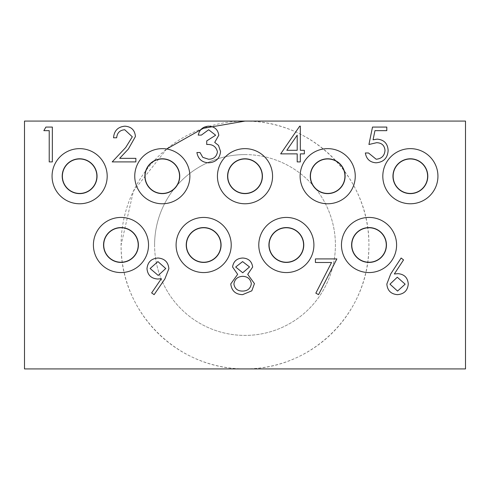 <?xml version="1.0" encoding="UTF-8"?>
<svg xmlns="http://www.w3.org/2000/svg" width="490" height="490" viewBox="0 0 490 490"><rect width="100%" height="100%" fill="white"/><g stroke="black" fill="none" stroke-linecap="round" stroke-linejoin="round"><path stroke-width="0.37" stroke-dasharray="2.45 1.84" d="M286.815 150.295L297.203 150.295L297.203 135.167L286.815 150.295M150.112 268.52L158.233 275.441L165.743 268.52L157.915 261.599L150.112 268.52M249.532 266.94L242.599 261.599L235.69 267.013L242.721 272.765L249.532 266.94M251.321 283.673C250.5 279.006 247.658 276.562 242.801 276.336C237.681 276.525 234.716 279.079 233.902 283.998C234.716 288.733 237.613 291.097 242.599 291.078C247.652 290.999 250.561 288.53 251.321 283.673M405.15 284.169L397.286 277.23L389.966 284.169L397.562 291.078L405.15 284.169M401.132 258.022L403.54 259.914L394.334 273.99L397.941 273.659C404.274 274.21 407.723 277.652 408.28 283.98C407.674 290.57 404.042 294.129 397.39 294.649C390.922 294.067 387.406 290.533 386.843 284.041L390.732 273.922L401.132 258.022M315.413 258.916L336.851 258.916L318.537 294.649L315.836 293.161L331.559 262.493L315.413 262.493L315.413 258.916M247.713 274.345L254.445 283.606L251.811 290.827L242.562 294.649C235.525 294.429 231.599 290.839 230.778 283.894L237.65 274.345L232.56 266.964C233.491 261.28 236.897 258.304 242.771 258.022C248.571 258.383 251.866 261.397 252.662 267.062L247.713 274.345M154.13 294.649L151.637 292.91L161.32 278.749L157.657 279.018C151.196 278.534 147.637 275.092 146.988 268.692C147.668 262.077 151.361 258.518 158.074 258.022C164.652 258.585 168.254 262.156 168.872 268.728L164.861 278.963L154.13 294.649M386.794 127.069L386.794 130.646L374.948 130.646L373.068 139.809L377.171 139.129C384.08 139.748 387.737 143.546 388.135 150.528C387.59 158.135 383.541 162.227 375.983 162.803C369.926 162.319 366.379 159.042 365.356 152.978L368.486 152.978L376.167 159.232C381.588 158.742 384.534 155.802 385.011 150.393C384.521 145.401 381.716 142.835 376.608 142.7L368.933 144.489L372.504 127.069L386.794 127.069M299.69 126.175L300.327 126.175L300.327 150.295L304.345 150.295L304.345 153.872L300.327 153.872L300.327 161.908L297.203 161.908L297.203 153.872L280.672 153.872L299.69 126.175M201.365 135.111L198.236 135.111C199.54 129.562 202.995 126.579 208.605 126.175C214.528 126.481 217.915 129.495 218.785 135.228L214.712 142.394L218.491 145.371L220.567 151.557C219.722 158.638 215.704 162.386 208.52 162.803C201.996 162.441 198.125 159.017 196.9 152.531L200.024 152.531L202.756 157.345L208.575 159.232C213.658 159.17 216.617 156.714 217.444 151.857C216.157 146.571 212.58 144.115 206.725 144.489L206.725 140.918L215.655 135.215L208.648 129.752L201.365 135.111M116.669 137.788L113.545 137.788C114.121 130.714 117.906 126.843 124.907 126.175C131.332 126.653 134.842 130.107 135.43 136.532L128.38 149.034L119.664 158.337L135.877 158.337L135.877 161.908L112.204 161.908L125.716 147.49L132.306 136.814L124.748 129.752C119.842 130.15 117.153 132.827 116.669 137.788M45.901 127.069L52.344 127.069L52.344 161.908L49.221 161.908L49.221 130.646L43.861 130.646L45.901 127.069M393.838 181.079A17.242 17.242 0 0 1 405.5 159.667A17.242 17.242 0 0 1 426.913 171.329A17.242 17.242 0 0 1 415.251 192.742A17.242 17.242 0 0 1 393.838 181.079M352.494 249.876A17.242 17.242 0 0 1 364.156 228.463A17.242 17.242 0 0 1 385.569 240.125A17.242 17.242 0 0 1 373.907 261.538A17.242 17.242 0 0 1 352.494 249.876M311.15 181.079A17.242 17.242 0 0 1 322.812 159.667A17.242 17.242 0 0 1 344.225 171.329A17.242 17.242 0 0 1 332.563 192.742A17.242 17.242 0 0 1 311.15 181.079M269.806 249.876A17.242 17.242 0 0 1 281.468 228.463A17.242 17.242 0 0 1 302.881 240.125A17.242 17.242 0 0 1 291.219 261.538A17.242 17.242 0 0 1 269.806 249.876M228.463 181.079A17.242 17.242 0 0 1 240.125 159.667A17.242 17.242 0 0 1 261.538 171.329A17.242 17.242 0 0 1 249.876 192.742A17.242 17.242 0 0 1 228.463 181.079M187.119 249.876A17.242 17.242 0 0 1 198.781 228.463A17.242 17.242 0 0 1 220.194 240.125A17.242 17.242 0 0 1 208.532 261.538A17.242 17.242 0 0 1 187.119 249.876M145.775 181.079A17.242 17.242 0 0 1 157.437 159.667A17.242 17.242 0 0 1 178.85 171.329A17.242 17.242 0 0 1 167.188 192.742A17.242 17.242 0 0 1 145.775 181.079M104.431 249.876A17.242 17.242 0 0 1 116.093 228.463A17.242 17.242 0 0 1 137.506 240.125A17.242 17.242 0 0 1 125.844 261.538A17.242 17.242 0 0 1 104.431 249.876M63.088 181.079A17.242 17.242 0 0 1 74.75 159.667A17.242 17.242 0 0 1 96.163 171.329A17.242 17.242 0 0 1 84.501 192.742A17.242 17.242 0 0 1 63.088 181.079M245 121.079A123.921 123.921 0 0 0 121.079 245C120.381 312.271 177.202 369.472 245 368.921C312.798 369.472 369.619 312.271 368.921 245C369.619 177.729 312.798 120.528 245 121.079L465.5 121.079L465.5 368.921L24.5 368.921L24.5 121.079L245 121.079A123.921 123.921 0 0 1 368.921 245A123.921 123.921 0 0 1 245 368.921A123.921 123.921 0 0 1 121.079 245L133.445 191.057L166.68 148.991M134.75 176.204A27.563 27.563 0 0 0 162.312 203.767A27.563 27.563 0 0 0 189.875 176.204A27.563 27.563 0 0 0 162.312 148.642A27.563 27.563 0 0 0 134.75 176.204M300.125 176.204A27.563 27.563 0 0 0 327.688 203.767A27.563 27.563 0 0 0 355.25 176.204A27.563 27.563 0 0 0 327.688 148.642A27.563 27.563 0 0 0 300.125 176.204M341.469 245A27.563 27.563 0 0 0 369.031 272.562A27.563 27.563 0 0 0 396.594 245A27.563 27.563 0 0 0 369.031 217.438A27.563 27.563 0 0 0 341.469 245M176.094 245A27.563 27.563 0 0 0 203.656 272.562A27.563 27.563 0 0 0 231.219 245A27.563 27.563 0 0 0 203.656 217.438A27.563 27.563 0 0 0 176.094 245M93.406 245A27.563 27.563 0 0 0 120.969 272.562A27.563 27.563 0 0 0 148.531 245A27.563 27.563 0 0 0 120.969 217.438A27.563 27.563 0 0 0 93.406 245M258.781 245A27.563 27.563 0 0 0 286.344 272.562A27.563 27.563 0 0 0 313.906 245A27.563 27.563 0 0 0 286.344 217.438A27.563 27.563 0 0 0 258.781 245M382.812 176.204A27.563 27.563 0 0 0 410.375 203.767A27.563 27.563 0 0 0 437.938 176.204A27.563 27.563 0 0 0 410.375 148.642A27.563 27.563 0 0 0 382.812 176.204M217.438 176.204A27.563 27.563 0 0 0 245 203.767A27.563 27.563 0 0 0 272.562 176.204A27.563 27.563 0 0 0 245 148.642A27.563 27.563 0 0 0 217.438 176.204M52.063 176.204A27.563 27.563 0 0 0 79.625 203.767A27.563 27.563 0 0 0 107.188 176.204A27.563 27.563 0 0 0 79.625 148.642A27.563 27.563 0 0 0 52.063 176.204M245 154.595A90.405 90.405 0 0 1 335.405 245A90.405 90.405 0 0 1 245 335.405A90.405 90.405 0 0 1 154.595 245A90.405 90.405 0 0 1 245 154.595M154.595 245A90.405 90.405 0 0 1 290.203 166.704A90.405 90.405 0 0 1 290.203 323.296A90.405 90.405 0 0 1 154.595 245"/><path stroke-width="0.73" d="M286.815 150.295L297.203 150.295L297.203 135.167L286.815 150.295M150.112 268.52L158.233 275.441L165.743 268.52L157.915 261.599L150.112 268.52M249.532 266.94L242.599 261.599L235.69 267.013L242.721 272.765L249.532 266.94M251.321 283.673C250.5 279.006 247.658 276.562 242.801 276.336C237.681 276.525 234.716 279.079 233.902 283.998C234.716 288.733 237.613 291.097 242.599 291.078C247.652 290.999 250.561 288.53 251.321 283.673M405.15 284.169L397.286 277.23L389.966 284.169L397.562 291.078L405.15 284.169M401.132 258.022L403.54 259.914L394.334 273.99L397.941 273.659C404.274 274.21 407.723 277.652 408.28 283.98C407.674 290.57 404.042 294.129 397.39 294.649C390.922 294.067 387.406 290.533 386.843 284.041L390.732 273.922L401.132 258.022M315.413 262.493L315.413 258.916L336.851 258.916L318.537 294.649L315.836 293.161L331.559 262.493L315.413 262.493M247.713 274.345L254.445 283.606L251.811 290.827L242.562 294.649C235.525 294.429 231.599 290.839 230.778 283.894L237.65 274.345L232.56 266.964C233.491 261.28 236.897 258.304 242.771 258.022C248.571 258.383 251.866 261.397 252.662 267.062L247.713 274.345M154.13 294.649L151.637 292.91L161.32 278.749L157.657 279.018C151.196 278.534 147.637 275.092 146.988 268.692C147.668 262.077 151.361 258.518 158.074 258.022C164.652 258.585 168.254 262.156 168.872 268.728L164.861 278.963L154.13 294.649M372.504 127.069L386.794 127.069L386.794 130.646L374.948 130.646L373.068 139.809L377.171 139.129C384.08 139.748 387.737 143.546 388.135 150.528C387.59 158.135 383.541 162.227 375.983 162.803C369.926 162.319 366.379 159.042 365.356 152.978L368.486 152.978L376.167 159.232C381.588 158.742 384.534 155.802 385.011 150.393C384.521 145.401 381.716 142.835 376.608 142.7L368.933 144.489L372.504 127.069M299.69 126.175L300.327 126.175L300.327 150.295L304.345 150.295L304.345 153.872L300.327 153.872L300.327 161.908L297.203 161.908L297.203 153.872L280.672 153.872L299.69 126.175M208.648 129.752L201.365 135.111L198.236 135.111C199.54 129.562 202.995 126.579 208.605 126.175C214.528 126.481 217.915 129.495 218.785 135.228L214.712 142.394L218.491 145.371L220.567 151.557C219.722 158.638 215.704 162.386 208.52 162.803C201.996 162.441 198.125 159.017 196.9 152.531L200.024 152.531L202.756 157.345L208.575 159.232C213.658 159.17 216.617 156.714 217.444 151.857C216.157 146.571 212.58 144.115 206.725 144.489L206.725 140.918L215.655 135.215L208.648 129.752M124.748 129.752C119.842 130.15 117.153 132.827 116.669 137.788L113.545 137.788C114.121 130.714 117.906 126.843 124.907 126.175C131.332 126.653 134.842 130.107 135.43 136.532L128.38 149.034L119.664 158.337L135.877 158.337L135.877 161.908L112.204 161.908L125.716 147.49L132.306 136.814L124.748 129.752M43.861 130.646L45.901 127.069L52.344 127.069L52.344 161.908L49.221 161.908L49.221 130.646L43.861 130.646M392.955 176.204A17.42 17.42 0 0 0 410.375 193.624A17.42 17.42 0 0 0 427.795 176.204A17.42 17.42 0 0 0 410.375 158.785A17.42 17.42 0 0 0 392.955 176.204M351.612 245A17.42 17.42 0 0 0 369.031 262.42A17.42 17.42 0 0 0 386.451 245A17.42 17.42 0 0 0 369.031 227.581A17.42 17.42 0 0 0 351.612 245M310.268 176.204A17.42 17.42 0 0 0 327.688 193.624A17.42 17.42 0 0 0 345.107 176.204A17.42 17.42 0 0 0 327.688 158.785A17.42 17.42 0 0 0 310.268 176.204M268.924 245A17.42 17.42 0 0 0 286.344 262.42A17.42 17.42 0 0 0 303.763 245A17.42 17.42 0 0 0 286.344 227.581A17.42 17.42 0 0 0 268.924 245M227.581 176.204A17.42 17.42 0 0 0 245 193.624A17.42 17.42 0 0 0 262.42 176.204A17.42 17.42 0 0 0 245 158.785A17.42 17.42 0 0 0 227.581 176.204M186.237 245A17.42 17.42 0 0 0 203.656 262.42A17.42 17.42 0 0 0 221.076 245A17.42 17.42 0 0 0 203.656 227.581A17.42 17.42 0 0 0 186.237 245M144.893 176.204A17.42 17.42 0 0 0 162.312 193.624A17.42 17.42 0 0 0 179.732 176.204A17.42 17.42 0 0 0 162.312 158.785A17.42 17.42 0 0 0 144.893 176.204M103.549 245A17.42 17.42 0 0 0 120.969 262.42A17.42 17.42 0 0 0 138.388 245A17.42 17.42 0 0 0 120.969 227.581A17.42 17.42 0 0 0 103.549 245M62.206 176.204A17.42 17.42 0 0 0 79.625 193.624A17.42 17.42 0 0 0 97.044 176.204A17.42 17.42 0 0 0 79.625 158.785A17.42 17.42 0 0 0 62.206 176.204M24.5 368.921L465.5 368.921L465.5 121.079L24.5 121.079L24.5 368.921M166.68 148.991L203.295 128.319L245 121.079M52.063 176.204A27.563 27.563 0 0 0 79.625 203.767A27.563 27.563 0 0 0 107.188 176.204A27.563 27.563 0 0 0 79.625 148.642A27.563 27.563 0 0 0 52.063 176.204M134.75 176.204A27.563 27.563 0 0 0 162.312 203.767A27.563 27.563 0 0 0 189.875 176.204A27.563 27.563 0 0 0 162.312 148.642A27.563 27.563 0 0 0 134.75 176.204M217.438 176.204A27.563 27.563 0 0 0 245 203.767A27.563 27.563 0 0 0 272.562 176.204A27.563 27.563 0 0 0 245 148.642A27.563 27.563 0 0 0 217.438 176.204M300.125 176.204A27.563 27.563 0 0 0 327.688 203.767A27.563 27.563 0 0 0 355.25 176.204A27.563 27.563 0 0 0 327.688 148.642A27.563 27.563 0 0 0 300.125 176.204M382.812 176.204A27.563 27.563 0 0 0 410.375 203.767A27.563 27.563 0 0 0 437.938 176.204A27.563 27.563 0 0 0 410.375 148.642A27.563 27.563 0 0 0 382.812 176.204M341.469 245A27.563 27.563 0 0 0 369.031 272.562A27.563 27.563 0 0 0 396.594 245A27.563 27.563 0 0 0 369.031 217.438A27.563 27.563 0 0 0 341.469 245M258.781 245A27.563 27.563 0 0 0 286.344 272.562A27.563 27.563 0 0 0 313.906 245A27.563 27.563 0 0 0 286.344 217.438A27.563 27.563 0 0 0 258.781 245M176.094 245A27.563 27.563 0 0 0 203.656 272.562A27.563 27.563 0 0 0 231.219 245A27.563 27.563 0 0 0 203.656 217.438A27.563 27.563 0 0 0 176.094 245M93.406 245A27.563 27.563 0 0 0 120.969 272.562A27.563 27.563 0 0 0 148.531 245A27.563 27.563 0 0 0 120.969 217.438A27.563 27.563 0 0 0 93.406 245M104.431 249.876A17.242 17.242 0 0 1 116.093 228.463A17.242 17.242 0 0 1 137.506 240.125A17.242 17.242 0 0 1 125.844 261.538A17.242 17.242 0 0 1 104.431 249.876A17.242 17.242 0 0 1 116.093 228.463A17.242 17.242 0 0 1 137.506 240.125A17.242 17.242 0 0 1 125.844 261.538A17.242 17.242 0 0 1 104.431 249.876M269.806 249.876A17.242 17.242 0 0 1 281.468 228.463A17.242 17.242 0 0 1 302.881 240.125A17.242 17.242 0 0 1 291.219 261.538A17.242 17.242 0 0 1 269.806 249.876A17.242 17.242 0 0 1 281.468 228.463A17.242 17.242 0 0 1 302.881 240.125A17.242 17.242 0 0 1 291.219 261.538A17.242 17.242 0 0 1 269.806 249.876M187.119 249.876A17.242 17.242 0 0 1 198.781 228.463A17.242 17.242 0 0 1 220.194 240.125A17.242 17.242 0 0 1 208.532 261.538A17.242 17.242 0 0 1 187.119 249.876A17.242 17.242 0 0 1 198.781 228.463A17.242 17.242 0 0 1 220.194 240.125A17.242 17.242 0 0 1 208.532 261.538A17.242 17.242 0 0 1 187.119 249.876M352.494 249.876A17.242 17.242 0 0 1 364.156 228.463A17.242 17.242 0 0 1 385.569 240.125A17.242 17.242 0 0 1 373.907 261.538A17.242 17.242 0 0 1 352.494 249.876A17.242 17.242 0 0 1 364.156 228.463A17.242 17.242 0 0 1 385.569 240.125A17.242 17.242 0 0 1 373.907 261.538A17.242 17.242 0 0 1 352.494 249.876M311.15 181.079A17.242 17.242 0 0 1 322.812 159.667A17.242 17.242 0 0 1 344.225 171.329A17.242 17.242 0 0 1 332.563 192.742A17.242 17.242 0 0 1 311.15 181.079A17.242 17.242 0 0 1 322.812 159.667A17.242 17.242 0 0 1 344.225 171.329A17.242 17.242 0 0 1 332.563 192.742A17.242 17.242 0 0 1 311.15 181.079M145.775 181.079A17.242 17.242 0 0 1 157.437 159.667A17.242 17.242 0 0 1 178.85 171.329A17.242 17.242 0 0 1 167.188 192.742A17.242 17.242 0 0 1 145.775 181.079A17.242 17.242 0 0 1 157.437 159.667A17.242 17.242 0 0 1 178.85 171.329A17.242 17.242 0 0 1 167.188 192.742A17.242 17.242 0 0 1 145.775 181.079M63.088 181.079A17.242 17.242 0 0 1 74.75 159.667A17.242 17.242 0 0 1 96.163 171.329A17.242 17.242 0 0 1 84.501 192.742A17.242 17.242 0 0 1 63.088 181.079A17.242 17.242 0 0 1 74.75 159.667A17.242 17.242 0 0 1 96.163 171.329A17.242 17.242 0 0 1 84.501 192.742A17.242 17.242 0 0 1 63.088 181.079M393.838 181.079A17.242 17.242 0 0 1 405.5 159.667A17.242 17.242 0 0 1 426.913 171.329A17.242 17.242 0 0 1 415.251 192.742A17.242 17.242 0 0 1 393.838 181.079A17.242 17.242 0 0 1 405.5 159.667A17.242 17.242 0 0 1 426.913 171.329A17.242 17.242 0 0 1 415.251 192.742A17.242 17.242 0 0 1 393.838 181.079M228.463 181.079A17.242 17.242 0 0 1 240.125 159.667A17.242 17.242 0 0 1 261.538 171.329A17.242 17.242 0 0 1 249.876 192.742A17.242 17.242 0 0 1 228.463 181.079A17.242 17.242 0 0 1 240.125 159.667A17.242 17.242 0 0 1 261.538 171.329A17.242 17.242 0 0 1 249.876 192.742A17.242 17.242 0 0 1 228.463 181.079"/></g></svg>

